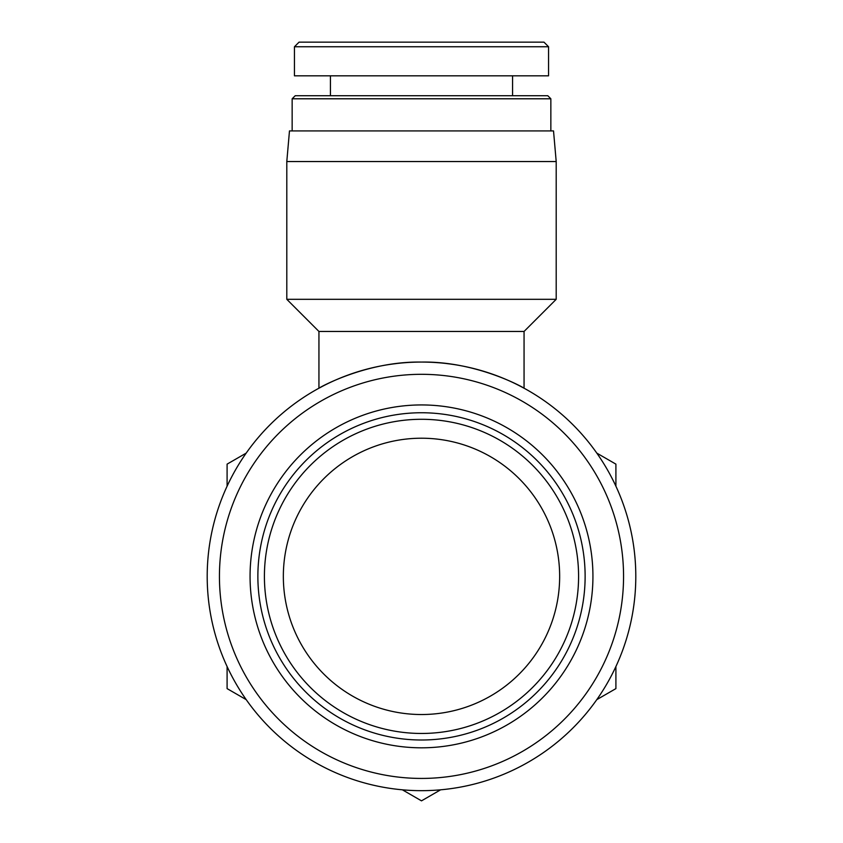 <?xml version="1.0" encoding="UTF-8"?>
<svg xmlns="http://www.w3.org/2000/svg" width="843" height="843" viewBox="0 0 843 843"><rect width="100%" height="100%" fill="white"/><g stroke="black" fill="none" stroke-linecap="round" stroke-linejoin="round"><path stroke-width="1.26" d="M227.094 666.56L227.094 688.615L246.198 699.637M402.396 789.817L421.5 800.85L440.604 789.817M596.802 699.637L615.906 688.615L615.906 666.56M615.906 486.19L615.906 464.135L596.802 453.113M246.198 453.113L227.094 464.135L227.094 486.19M421.5 733.463A157.083 157.083 0 0 0 557.539 497.834A157.083 157.083 0 0 0 285.461 497.834A157.083 157.083 0 0 0 421.5 733.463M421.5 714.527A138.147 138.147 0 0 1 301.857 507.296A138.147 138.147 0 0 1 541.143 507.296A138.147 138.147 0 0 1 421.5 714.527M421.5 740.006A163.637 163.637 0 0 0 563.208 494.556A163.637 163.637 0 0 0 279.792 494.556A163.637 163.637 0 0 0 421.5 740.006M421.5 747.815A171.445 171.445 0 0 0 569.973 490.658A171.445 171.445 0 0 0 273.027 490.658A171.445 171.445 0 0 0 421.5 747.815M446.916 363.607C492.175 368.802 524.009 388.465 524.061 388.201C524.873 388.296 477.159 361.099 421.5 362.069C365.841 361.099 318.127 388.296 318.939 388.201L318.939 331.457L524.061 331.457L556.201 299.307L556.201 161.55L286.799 161.55L286.799 299.307L556.201 299.307M318.939 388.201C318.991 388.465 350.825 368.802 396.084 363.607M286.799 161.55L289.476 130.928L553.524 130.928L556.201 161.55M421.5 362.069A214.301 214.301 0 0 0 235.914 683.525A214.301 214.301 0 0 0 607.086 683.525A214.301 214.301 0 0 0 421.5 362.069M421.5 374.313A202.057 202.057 0 0 0 246.514 677.403A202.057 202.057 0 0 0 596.486 677.403A202.057 202.057 0 0 0 421.5 374.313M421.5 46.744L548.561 46.744L543.967 42.15L299.054 42.15L294.46 46.744L421.5 46.744M548.551 46.744L548.551 75.828L294.449 75.828L294.449 46.744M550.848 98.789L547.781 95.723L295.219 95.723L292.152 98.789L550.848 98.789L550.848 130.928M524.061 388.201L524.061 331.457M318.939 331.457L286.799 299.307M292.152 98.789L292.152 130.928M330.424 75.828L330.424 95.723M512.576 75.828L512.576 95.723"/></g></svg>
